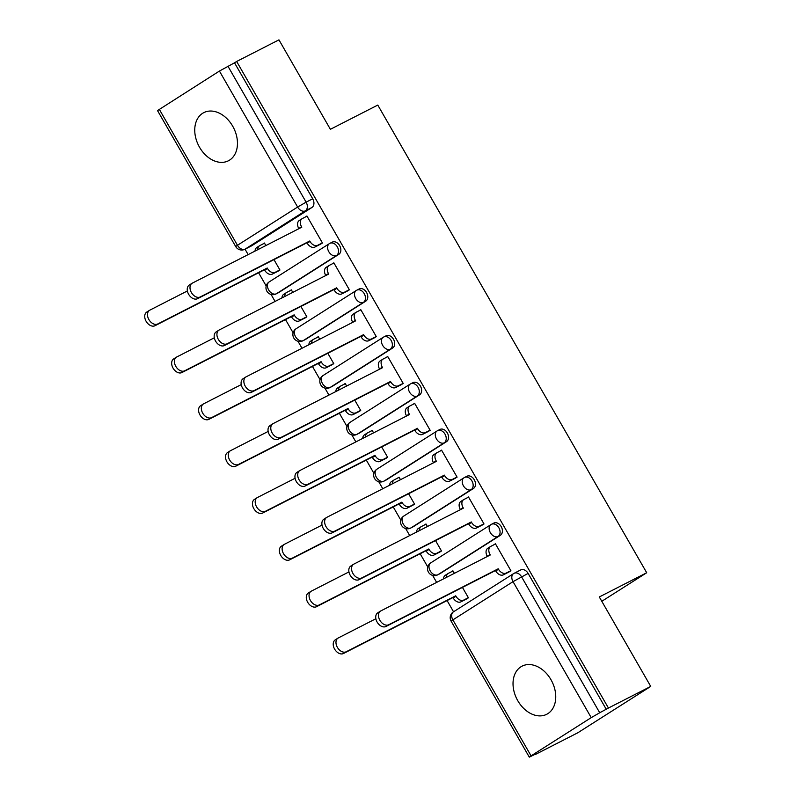 <?xml version="1.0" encoding="UTF-8"?>
<svg xmlns="http://www.w3.org/2000/svg" width="797" height="797" viewBox="0 0 797 797"><rect width="100%" height="100%" fill="white"/><g stroke="black" fill="none" stroke-linecap="round" stroke-linejoin="round"><path stroke-width="1.2" d="M278.691 292.569L338.835 254.333A6.934 5.031 -117.1 0 0 339.642 245.625A6.934 5.031 -117.1 0 0 332.229 242.149L329.888 243.344A6.934 5.031 62.9 0 1 337.3 246.821A6.934 5.031 62.9 0 1 336.503 255.518L276.35 293.764A6.934 5.031 62.9 0 1 276.051 293.934L278.392 292.738A6.934 5.031 -117.1 0 0 278.691 292.569L276.35 293.764A6.934 4.762 57.6 0 1 268.649 289.929A6.934 4.762 57.6 0 1 269.177 281.909A6.934 6.934 0 0 0 266.875 291.194A6.934 6.934 0 0 0 276.051 293.934M305.61 339.392L365.763 301.156A6.934 5.031 -117.1 0 0 366.56 292.449A6.934 5.031 -117.1 0 0 359.158 288.982L356.817 290.178A6.934 5.031 62.9 0 1 364.229 293.645A6.934 5.031 62.9 0 1 363.422 302.352L303.278 340.588A6.934 5.031 62.9 0 1 302.98 340.757L305.321 339.562A6.934 5.031 -117.1 0 0 305.61 339.392L303.278 340.588A6.934 4.762 57.6 0 1 295.567 336.752A6.934 4.762 57.6 0 1 296.105 328.733A6.934 6.934 0 0 0 293.804 338.028A6.934 6.934 0 0 0 302.98 340.757M332.538 386.216L392.692 347.98A6.934 5.031 -117.1 0 0 393.489 339.273A6.934 5.031 -117.1 0 0 386.087 335.806L383.746 337.001A6.934 5.031 62.9 0 1 391.148 340.468A6.934 5.031 62.9 0 1 390.351 349.176L330.197 387.412A6.934 5.031 62.9 0 1 329.908 387.581L332.239 386.386A6.934 5.031 -117.1 0 0 332.538 386.216L330.197 387.412A6.934 4.762 57.6 0 1 322.496 383.586A6.934 4.762 57.6 0 1 323.034 375.556A6.934 6.934 0 0 0 320.733 384.851A6.934 6.934 0 0 0 329.908 387.581M359.467 433.05L419.62 394.804A6.934 5.031 -117.1 0 0 420.417 386.107A6.934 5.031 -117.1 0 0 413.015 382.63L410.674 383.825A6.934 5.031 62.9 0 1 418.076 387.302A6.934 5.031 62.9 0 1 417.279 395.999L357.126 434.245A6.934 5.031 62.9 0 1 356.827 434.415L359.168 433.219A6.934 5.031 -117.1 0 0 359.467 433.05L357.126 434.245A6.934 4.762 57.6 0 1 349.425 430.41A6.934 4.762 57.6 0 1 349.953 422.39A6.934 6.934 0 0 0 347.661 431.675A6.934 6.934 0 0 0 356.827 434.415M386.396 479.874L446.549 441.638A6.934 5.031 -117.1 0 0 447.346 432.93A6.934 5.031 -117.1 0 0 439.934 429.453L437.603 430.649A6.934 5.031 62.9 0 1 445.005 434.126A6.934 5.031 62.9 0 1 444.208 442.833L384.054 481.069A6.934 5.031 62.9 0 1 383.755 481.239L386.097 480.043A6.934 5.031 -117.1 0 0 386.396 479.874L384.054 481.069A6.934 4.762 57.6 0 1 376.353 477.234A6.934 4.762 57.6 0 1 376.881 469.214A6.934 6.934 0 0 0 374.58 478.509A6.934 6.934 0 0 0 383.755 481.239M413.324 526.697L473.468 488.461A6.934 5.031 -117.1 0 0 474.265 479.754A6.934 5.031 -117.1 0 0 466.863 476.287L464.521 477.483A6.934 5.031 62.9 0 1 471.934 480.95A6.934 5.031 62.9 0 1 471.137 489.657L410.983 527.893A6.934 5.031 62.9 0 1 410.684 528.062L413.025 526.867A6.934 5.031 -117.1 0 0 413.324 526.697L410.983 527.893A6.934 4.762 57.6 0 1 403.282 524.067A6.934 4.762 57.6 0 1 403.81 516.038A6.934 6.934 0 0 0 401.509 525.333A6.934 6.934 0 0 0 410.684 528.062M440.243 573.521L500.396 535.285A6.934 5.031 -117.1 0 0 501.193 526.578A6.934 5.031 -117.1 0 0 493.791 523.111L491.45 524.306A6.934 5.031 62.9 0 1 498.862 527.773A6.934 5.031 62.9 0 1 498.055 536.481L437.912 574.717A6.934 5.031 62.9 0 1 437.613 574.886L439.944 573.701A6.934 5.031 -117.1 0 0 440.243 573.521L437.912 574.717A6.934 4.762 57.6 0 1 430.201 570.891A6.934 4.762 57.6 0 1 430.739 562.871A6.934 6.934 0 0 0 428.437 572.156A6.934 6.934 0 0 0 437.613 574.886M517.811 700.762A27.038 19.606 -117.1 0 0 546.692 714.301A27.038 19.606 -117.1 0 0 550.966 679.682A27.038 19.606 -117.1 0 0 522.085 666.143A27.038 19.606 -117.1 0 0 517.811 700.762M199.529 147.246A27.038 19.606 -117.1 0 0 228.41 160.785A27.038 19.606 -117.1 0 0 232.684 126.165A27.038 19.606 -117.1 0 0 203.803 112.626A27.038 19.606 -117.1 0 0 199.529 147.246M245.038 249.192L248.146 254.602M258.597 272.773L266.198 285.984M271.06 294.442L275.075 301.435M285.525 319.607L293.117 332.807M297.988 341.265L302.003 348.259M312.454 366.431L320.045 379.641M324.907 388.099L328.932 395.083M339.383 413.254L346.974 426.465M351.836 434.923L355.861 441.907M366.301 460.078L373.903 473.288M378.764 481.747L382.779 488.74M393.23 506.912L400.831 520.112M405.693 528.58L409.708 535.564M420.158 553.736L427.75 566.946M432.622 575.404L436.636 582.388M447.087 600.559L453.543 611.787M535.415 754.171L529.308 757.15L531.071 755.865L591.225 717.629L513.029 581.651L452.875 619.887L531.071 755.865M650.741 686.416L608.44 708.035L236.649 61.469L278.95 39.85L330.386 129.303L377.788 105.074L646.706 572.744L599.304 596.963L650.741 686.416L577.835 732.762L535.534 754.38M159.28 109.299L237.466 245.277L235.713 246.562L157.517 110.584L219.424 71.063L234.517 62.814L312.713 198.792A6.934 5.031 62.9 0 1 311.916 207.499L251.762 245.735L245.167 249.102A6.934 5.031 62.9 0 1 244.868 249.282L251.463 245.914A6.934 5.031 -117.1 0 0 251.762 245.735M234.517 62.814L236.649 61.469M606.318 709.39L528.122 573.412L513.029 581.651A6.934 4.762 -122.4 0 1 513.567 573.631A6.934 4.762 -122.4 0 1 513.826 573.471A6.934 5.031 62.9 0 1 514.125 573.302A6.934 5.031 62.9 0 1 521.537 576.779L599.723 712.757L608.44 708.035M599.723 712.757L591.225 717.629M507.659 572.654L510.947 570.801L495.415 543.783L493.642 544.909M454.36 573.332L452.905 570.811L451.132 571.937M438.23 552.849L441.508 550.996L435.521 540.585M480.74 525.831L484.018 523.978L468.487 496.959L466.713 498.085M427.431 526.508L425.977 523.978L424.213 525.103M411.302 506.025L414.589 504.172L408.602 493.751M453.812 479.007L457.099 477.144L441.558 450.136L439.795 451.251M400.502 479.684L399.048 477.154L397.285 478.28M384.373 459.202L387.661 457.339L381.673 446.928M426.883 432.173L430.171 430.32L414.639 403.302L412.866 404.428M373.574 432.851L372.129 430.33L370.356 431.456M357.445 412.368L360.732 410.515L354.745 400.104M399.955 385.349L403.242 383.496L387.711 356.478L385.937 357.604M346.655 386.027L345.201 383.496L343.427 384.622M330.516 365.544L333.804 363.691L327.816 353.28M373.026 338.526L376.314 336.663L360.782 309.654L359.009 310.78M319.727 339.203L318.272 336.673L316.499 337.798M303.597 318.72L306.885 316.867L300.887 306.447M346.107 291.692L349.395 289.839L333.853 262.821L332.09 263.946M292.798 292.379L291.343 289.849L289.58 290.975M276.669 271.897L279.956 270.034L273.969 259.623M319.179 244.868L322.466 243.015L306.925 215.997L305.161 217.123M601.795 601.297L646.706 572.744M465.149 599.683L468.437 597.82L462.449 587.409M265.869 245.546L264.415 243.025L262.651 244.151M528.122 573.412A6.934 5.031 -117.1 0 0 520.72 569.935L514.125 573.302A6.934 6.934 0 0 0 513.567 573.631L453.413 611.867A6.934 4.762 -122.4 0 1 453.682 611.717M495.515 543.952L490.822 546.353A6.934 4.762 57.6 0 0 490.553 546.503A6.934 4.762 57.6 0 0 490.025 554.523L490.285 554.981L380.807 610.92A7.97 5.479 57.6 0 0 380.498 611.1A7.97 5.479 57.6 0 0 380.02 620.544A7.97 5.479 57.6 0 0 388.747 624.728L498.225 568.789L498.484 569.237A6.934 4.762 57.6 0 0 506.185 573.063L503.425 574.826A6.934 4.762 -122.4 0 1 495.724 570.991L495.465 570.542L385.977 626.482A7.97 5.479 -122.4 0 1 377.25 622.298A7.97 5.479 -122.4 0 1 377.738 612.853L380.498 611.1M487.365 556.465L487.266 556.286A6.934 4.762 -122.4 0 1 487.794 548.256A6.934 4.762 -122.4 0 1 488.063 548.107M509.532 571.698L503.425 574.826M510.877 570.672L506.185 573.063M498.225 568.789L495.465 570.542M467.022 598.726L460.915 601.845A6.934 4.762 -122.4 0 1 453.214 598.019L452.955 597.561L455.715 595.807L455.974 596.256A6.934 4.762 57.6 0 0 463.675 600.091L468.367 597.69M453.005 570.981L448.312 573.372A6.934 4.762 57.6 0 0 448.044 573.531A6.934 4.762 57.6 0 0 446.29 577.456M375.865 618.741L338.297 637.949A7.97 5.479 57.6 0 0 337.988 638.118A7.97 5.479 57.6 0 0 337.51 647.572A7.97 5.479 57.6 0 0 346.237 651.757L455.715 595.807M452.955 597.561L343.477 653.51A7.97 5.479 -122.4 0 1 334.74 649.326A7.97 5.479 -122.4 0 1 335.228 639.881L337.988 638.118M443.53 578.871A6.934 4.762 -122.4 0 1 445.284 575.285A6.934 4.762 -122.4 0 1 445.553 575.135M468.586 497.129L463.894 499.52A6.934 4.762 57.6 0 0 463.635 499.679A6.934 4.762 57.6 0 0 463.097 507.699L463.356 508.147L353.878 564.097A7.97 5.479 57.6 0 0 353.569 564.266A7.97 5.479 57.6 0 0 353.091 573.72A7.97 5.479 57.6 0 0 361.818 577.905L471.296 521.955L471.555 522.404A6.934 4.762 57.6 0 0 479.256 526.239L476.496 527.993A6.934 4.762 -122.4 0 1 468.795 524.167L468.536 523.719L359.058 579.658A7.97 5.479 -122.4 0 1 350.331 575.474A7.97 5.479 -122.4 0 1 350.81 566.029L353.569 564.266M460.437 509.642L460.337 509.452A6.934 4.762 -122.4 0 1 460.865 501.433A6.934 4.762 -122.4 0 1 461.134 501.283M482.603 524.874L476.496 527.993M483.948 523.848L479.256 526.239M471.296 521.955L468.536 523.719M441.658 450.305L436.975 452.696A6.934 4.762 57.6 0 0 436.706 452.845A6.934 4.762 57.6 0 0 436.168 460.875L436.427 461.324L326.949 517.263A7.97 5.479 57.6 0 0 326.64 517.442A7.97 5.479 57.6 0 0 326.162 526.887A7.97 5.479 57.6 0 0 334.889 531.071L444.367 475.132L444.626 475.58A6.934 4.762 57.6 0 0 452.337 479.415L449.568 481.169A6.934 4.762 -122.4 0 1 441.867 477.333L441.608 476.885L332.13 532.834A7.97 5.479 -122.4 0 1 323.403 528.65A7.97 5.479 -122.4 0 1 323.881 519.196L326.64 517.442M433.518 462.818L433.409 462.629A6.934 4.762 -122.4 0 1 433.937 454.609A6.934 4.762 -122.4 0 1 434.206 454.449M455.675 478.051L449.568 481.169M457.02 477.014L452.337 479.415M444.367 475.132L441.608 476.885M440.093 551.903L433.986 555.021A6.934 4.762 -122.4 0 1 426.285 551.185L426.026 550.737L428.786 548.984L429.045 549.432A6.934 4.762 57.6 0 0 436.746 553.267L441.438 550.866M426.076 524.147L421.384 526.548A6.934 4.762 57.6 0 0 421.125 526.697A6.934 4.762 57.6 0 0 419.361 530.633M348.937 571.917L311.368 591.115A7.97 5.479 57.6 0 0 311.059 591.294A7.97 5.479 57.6 0 0 310.581 600.739A7.97 5.479 57.6 0 0 319.308 604.923L428.786 548.984M426.026 550.737L316.548 606.686A7.97 5.479 -122.4 0 1 307.821 602.502A7.97 5.479 -122.4 0 1 308.3 593.048L311.059 591.294M416.602 532.037A6.934 4.762 -122.4 0 1 418.355 528.461A6.934 4.762 -122.4 0 1 418.624 528.301M413.165 505.069L407.058 508.197A6.934 4.762 -122.4 0 1 399.357 504.362L399.098 503.913L401.857 502.15L402.116 502.608A6.934 4.762 57.6 0 0 409.827 506.434L414.51 504.043M399.148 477.323L394.465 479.724A6.934 4.762 57.6 0 0 394.196 479.874A6.934 4.762 57.6 0 0 392.443 483.799M322.018 525.093L284.439 544.291A7.97 5.479 57.6 0 0 284.13 544.471A7.97 5.479 57.6 0 0 283.652 553.915A7.97 5.479 57.6 0 0 292.379 558.099L401.857 502.15M399.098 503.913L289.62 559.853A7.97 5.479 -122.4 0 1 280.893 555.668A7.97 5.479 -122.4 0 1 281.371 546.224L284.13 544.471M389.673 485.214A6.934 4.762 -122.4 0 1 391.427 481.627A6.934 4.762 -122.4 0 1 391.696 481.478M414.729 403.471L410.047 405.872A6.934 4.762 57.6 0 0 409.778 406.022A6.934 4.762 57.6 0 0 409.25 414.051L409.509 414.5L300.031 470.439A7.97 5.479 57.6 0 0 299.722 470.619A7.97 5.479 57.6 0 0 299.234 480.063A7.97 5.479 57.6 0 0 307.961 484.247L417.449 428.308L417.708 428.756A6.934 4.762 57.6 0 0 425.409 432.582L422.639 434.345A6.934 4.762 -122.4 0 1 414.938 430.51L414.679 430.061L305.201 486.001A7.97 5.479 -122.4 0 1 296.474 481.826A7.97 5.479 -122.4 0 1 296.952 472.372L299.722 470.619M406.59 415.984L406.48 415.805A6.934 4.762 -122.4 0 1 407.018 407.775A6.934 4.762 -122.4 0 1 407.277 407.626M428.746 431.217L422.639 434.345M430.091 430.191L425.409 432.582M417.449 428.308L414.679 430.061M387.81 356.648L383.118 359.048A6.934 4.762 57.6 0 0 382.849 359.198A6.934 4.762 57.6 0 0 382.321 367.218L382.58 367.666L273.102 423.615A7.97 5.479 57.6 0 0 272.793 423.795A7.97 5.479 57.6 0 0 272.315 433.239A7.97 5.479 57.6 0 0 281.042 437.423L390.52 381.474L390.779 381.932A6.934 4.762 57.6 0 0 398.48 385.758L395.72 387.511A6.934 4.762 -122.4 0 1 388.009 383.686L387.75 383.237L278.273 439.177A7.97 5.479 -122.4 0 1 269.545 434.993A7.97 5.479 -122.4 0 1 270.034 425.548L272.793 423.795M379.661 369.16L379.551 368.981A6.934 4.762 -122.4 0 1 380.089 360.951A6.934 4.762 -122.4 0 1 380.358 360.802M401.827 384.393L395.72 387.511M403.172 383.367L398.48 385.758M390.52 381.474L387.75 383.237M360.882 309.824L356.189 312.215A6.934 4.762 57.6 0 0 355.92 312.374A6.934 4.762 57.6 0 0 355.392 320.394L355.651 320.842L246.173 376.792A7.97 5.479 57.6 0 0 245.865 376.961A7.97 5.479 57.6 0 0 245.386 386.415A7.97 5.479 57.6 0 0 254.113 390.6L363.591 334.65L363.85 335.099A6.934 4.762 57.6 0 0 371.551 338.934L368.792 340.688A6.934 4.762 -122.4 0 1 361.091 336.862L360.832 336.404L251.354 392.353A7.97 5.479 -122.4 0 1 242.617 388.169A7.97 5.479 -122.4 0 1 243.105 378.724L245.865 376.961M352.732 322.337L352.633 322.147A6.934 4.762 -122.4 0 1 353.161 314.128A6.934 4.762 -122.4 0 1 353.43 313.978M374.899 337.569L368.792 340.688M376.244 336.533L371.551 338.934M363.591 334.65L360.832 336.404M386.246 458.245L380.129 461.363A6.934 4.762 -122.4 0 1 372.428 457.538L372.169 457.089L374.939 455.326L375.198 455.774A6.934 4.762 57.6 0 0 382.899 459.61L387.581 457.209M372.219 430.5L367.537 432.891A6.934 4.762 57.6 0 0 367.268 433.05A6.934 4.762 57.6 0 0 365.514 436.975M295.089 478.27L257.521 497.467A7.97 5.479 57.6 0 0 257.212 497.637A7.97 5.479 57.6 0 0 256.724 507.091A7.97 5.479 57.6 0 0 265.461 511.276L374.939 455.326M372.169 457.089L262.691 513.029A7.97 5.479 -122.4 0 1 253.964 508.845A7.97 5.479 -122.4 0 1 254.442 499.4L257.212 497.637M362.745 438.39A6.934 4.762 -122.4 0 1 364.508 434.803A6.934 4.762 -122.4 0 1 364.767 434.654M359.317 411.421L353.21 414.54A6.934 4.762 -122.4 0 1 345.5 410.704L345.24 410.256L348.01 408.502L348.269 408.951A6.934 4.762 57.6 0 0 355.97 412.786L360.662 410.385M345.3 383.676L340.608 386.067A6.934 4.762 57.6 0 0 340.339 386.216A6.934 4.762 57.6 0 0 338.586 390.151M268.161 431.436L230.592 450.634A7.97 5.479 57.6 0 0 230.283 450.813A7.97 5.479 57.6 0 0 229.805 460.258A7.97 5.479 57.6 0 0 238.532 464.442L348.01 408.502M345.24 410.256L235.763 466.205A7.97 5.479 -122.4 0 1 227.035 462.021A7.97 5.479 -122.4 0 1 227.524 452.566L230.283 450.813M335.826 391.566A6.934 4.762 -122.4 0 1 337.579 387.98A6.934 4.762 -122.4 0 1 337.848 387.82M332.389 364.588L326.282 367.716A6.934 4.762 -122.4 0 1 318.581 363.88L318.322 363.432L321.081 361.679L321.34 362.127A6.934 4.762 57.6 0 0 329.041 365.953L333.734 363.562M318.372 336.842L313.679 339.243A6.934 4.762 57.6 0 0 313.41 339.392A6.934 4.762 57.6 0 0 311.657 343.328M241.232 384.612L203.663 403.81A7.97 5.479 57.6 0 0 203.355 403.989A7.97 5.479 57.6 0 0 202.876 413.434A7.97 5.479 57.6 0 0 211.603 417.618L321.081 361.679M318.322 363.432L208.844 419.371A7.97 5.479 -122.4 0 1 200.107 415.187A7.97 5.479 -122.4 0 1 200.595 405.743L203.355 403.989M308.897 344.732A6.934 4.762 -122.4 0 1 310.651 341.146A6.934 4.762 -122.4 0 1 310.92 340.996M333.953 262.99L329.261 265.391A6.934 4.762 57.6 0 0 329.002 265.54A6.934 4.762 57.6 0 0 328.464 273.57L328.723 274.019L219.245 329.958A7.97 5.479 57.6 0 0 218.936 330.137A7.97 5.479 57.6 0 0 218.458 339.582A7.97 5.479 57.6 0 0 227.185 343.766L336.663 287.827L336.922 288.275A6.934 4.762 57.6 0 0 344.623 292.11L341.863 293.864A6.934 4.762 -122.4 0 1 334.162 290.028L333.903 289.58L224.425 345.529A7.97 5.479 -122.4 0 1 215.698 341.345A7.97 5.479 -122.4 0 1 216.176 331.891L218.936 330.137M325.804 275.503L325.704 275.324A6.934 4.762 -122.4 0 1 326.232 267.304A6.934 4.762 -122.4 0 1 326.501 267.144M347.97 290.746L341.863 293.864M349.315 289.709L344.623 292.11M336.663 287.827L333.903 289.58M305.46 317.764L299.353 320.882A6.934 4.762 -122.4 0 1 291.652 317.057L291.393 316.608L294.153 314.845L294.412 315.303A6.934 4.762 57.6 0 0 302.113 319.129L306.805 316.738M291.443 290.018L286.751 292.409A6.934 4.762 57.6 0 0 286.492 292.569A6.934 4.762 57.6 0 0 284.728 296.494M214.303 337.789L176.735 356.986A7.97 5.479 57.6 0 0 176.426 357.156A7.97 5.479 57.6 0 0 175.948 366.61A7.97 5.479 57.6 0 0 184.675 370.794L294.153 314.845M291.393 316.608L181.915 372.548A7.97 5.479 -122.4 0 1 173.188 368.363A7.97 5.479 -122.4 0 1 173.666 358.919L176.426 357.156M281.969 297.909A6.934 4.762 -122.4 0 1 283.722 294.322A6.934 4.762 -122.4 0 1 283.991 294.173M307.024 216.166L302.342 218.567A6.934 4.762 57.6 0 0 302.073 218.717A6.934 4.762 57.6 0 0 301.535 226.737L301.794 227.195L192.316 283.134A7.97 5.479 57.6 0 0 192.017 283.314A7.97 5.479 57.6 0 0 191.529 292.758A7.97 5.479 57.6 0 0 200.256 296.942L309.734 241.003L309.993 241.451A6.934 4.762 57.6 0 0 317.704 245.277L314.935 247.04A6.934 4.762 -122.4 0 1 307.234 243.205L306.975 242.756L197.497 298.696A7.97 5.479 -122.4 0 1 188.769 294.511A7.97 5.479 -122.4 0 1 189.248 285.067L192.017 283.314M298.885 228.679L298.775 228.5A6.934 4.762 -122.4 0 1 299.303 220.47A6.934 4.762 -122.4 0 1 299.572 220.321M321.042 243.912L314.935 247.04M322.387 242.886L317.704 245.277M309.734 241.003L306.975 242.756M278.532 270.94L272.425 274.058A6.934 4.762 -122.4 0 1 264.724 270.233L264.465 269.775L267.224 268.021L267.483 268.469A6.934 4.762 57.6 0 0 275.194 272.305L279.877 269.904M264.514 243.195L259.832 245.586A6.934 4.762 57.6 0 0 259.563 245.745A6.934 4.762 57.6 0 0 257.81 249.67M187.385 290.955L149.806 310.163A7.97 5.479 57.6 0 0 149.507 310.332A7.97 5.479 57.6 0 0 149.019 319.786A7.97 5.479 57.6 0 0 157.746 323.971L267.224 268.021M264.465 269.775L154.987 325.724A7.97 5.479 -122.4 0 1 146.259 321.54A7.97 5.479 -122.4 0 1 146.738 312.085L149.507 310.332M255.04 251.085A6.934 4.762 -122.4 0 1 256.803 247.498A6.934 4.762 -122.4 0 1 257.062 247.349M338.835 254.333L336.503 255.518A6.934 4.762 -122.4 0 1 328.792 251.693A6.934 4.762 57.6 0 1 329.33 243.673A6.934 4.762 57.6 0 1 329.599 243.513A6.934 5.031 62.9 0 1 329.888 243.344A6.934 6.934 0 0 0 329.33 243.673L269.177 281.909A6.934 4.762 57.6 0 1 269.446 281.749M365.763 301.156L363.422 302.352A6.934 4.762 -122.4 0 1 355.721 298.516A6.934 4.762 57.6 0 1 356.259 290.497A6.934 4.762 57.6 0 1 356.518 290.347A6.934 5.031 62.9 0 1 356.817 290.178A6.934 6.934 0 0 0 356.259 290.497L296.105 328.733A6.934 4.762 57.6 0 1 296.374 328.583M392.692 347.98L390.351 349.176A6.934 4.762 -122.4 0 1 382.65 345.35A6.934 4.762 57.6 0 1 383.178 337.32A6.934 4.762 57.6 0 1 383.447 337.171A6.934 5.031 62.9 0 1 383.746 337.001A6.934 6.934 0 0 0 383.178 337.32L323.034 375.556A6.934 4.762 57.6 0 1 323.293 375.407M419.62 394.804L417.279 395.999A6.934 4.762 -122.4 0 1 409.578 392.174A6.934 4.762 57.6 0 1 410.106 384.144A6.934 4.762 57.6 0 1 410.375 383.995A6.934 5.031 62.9 0 1 410.674 383.825A6.934 6.934 0 0 0 410.106 384.144L349.953 422.39A6.934 4.762 57.6 0 1 350.222 422.231M446.549 441.638L444.208 442.833A6.934 4.762 -122.4 0 1 436.507 438.998A6.934 4.762 57.6 0 1 437.035 430.978A6.934 4.762 57.6 0 1 437.304 430.818A6.934 5.031 62.9 0 1 437.603 430.649A6.934 6.934 0 0 0 437.035 430.978L376.881 469.214A6.934 4.762 57.6 0 1 377.15 469.064M473.468 488.461L471.137 489.657A6.934 4.762 -122.4 0 1 463.426 485.821A6.934 4.762 57.6 0 1 463.964 477.802A6.934 4.762 57.6 0 1 464.233 477.652A6.934 5.031 62.9 0 1 464.521 477.483A6.934 6.934 0 0 0 463.964 477.802L403.81 516.038A6.934 4.762 57.6 0 1 404.079 515.888M500.396 535.285L498.055 536.481A6.934 4.762 -122.4 0 1 490.354 532.655A6.934 4.762 57.6 0 1 490.892 524.625A6.934 4.762 57.6 0 1 491.151 524.476A6.934 5.031 62.9 0 1 491.45 524.306A6.934 6.934 0 0 0 490.892 524.625L430.739 562.871A6.934 4.762 57.6 0 1 431.008 562.712M311.916 207.499L305.321 210.866L245.167 249.102A6.934 4.762 57.6 0 1 237.466 245.277L297.62 207.041L219.424 71.063M312.713 198.792L306.118 202.159A6.934 5.031 62.9 0 1 305.321 210.866A6.934 4.762 57.6 0 1 297.62 207.041L306.118 202.159L227.932 66.191M451.122 621.172L452.875 619.887A6.934 4.762 -122.4 0 1 453.413 611.867A6.934 6.934 0 0 0 451.122 621.172L529.308 757.15M490.025 554.523L487.266 556.286M498.484 569.237L495.724 570.991M388.747 624.728L385.977 626.482M453.214 598.019L455.974 596.256M460.915 601.845L463.675 600.091M343.477 653.51L346.237 651.757M463.097 507.699L460.337 509.452M471.555 522.404L468.795 524.167M361.818 577.905L359.058 579.658M436.168 460.875L433.409 462.629M444.626 475.58L441.867 477.333M334.889 531.071L332.13 532.834M426.285 551.185L429.045 549.432M433.986 555.021L436.746 553.267M316.548 606.686L319.308 604.923M399.357 504.362L402.116 502.608M407.058 508.197L409.827 506.434M289.62 559.853L292.379 558.099M409.25 414.051L406.48 415.805M417.708 428.756L414.938 430.51M307.961 484.247L305.201 486.001M382.321 367.218L379.551 368.981M390.779 381.932L388.009 383.686M281.042 437.423L278.273 439.177M355.392 320.394L352.633 322.147M363.85 335.099L361.091 336.862M254.113 390.6L251.354 392.353M372.428 457.538L375.198 455.774M380.129 461.363L382.899 459.61M262.691 513.029L265.461 511.276M345.5 410.704L348.269 408.951M353.21 414.54L355.97 412.786M235.763 466.205L238.532 464.442M318.581 363.88L321.34 362.127M326.282 367.716L329.041 365.953M208.844 419.371L211.603 417.618M328.464 273.57L325.704 275.324M336.922 288.275L334.162 290.028M227.185 343.766L224.425 345.529M291.652 317.057L294.412 315.303M299.353 320.882L302.113 319.129M181.915 372.548L184.675 370.794M301.535 226.737L298.775 228.5M309.993 241.451L307.234 243.205M200.256 296.942L197.497 298.696M264.724 270.233L267.483 268.469M272.425 274.058L275.194 272.305M154.987 325.724L157.746 323.971M235.713 246.562A6.934 6.934 0 0 0 244.868 249.282M490.553 546.503L487.794 548.256M445.284 575.285L448.044 573.531M463.635 499.679L460.865 501.433M436.706 452.845L433.937 454.609M418.355 528.461L421.125 526.697M391.427 481.627L394.196 479.874M409.778 406.022L407.018 407.775M382.849 359.198L380.089 360.951M355.92 312.374L353.161 314.128M364.508 434.803L367.268 433.05M337.579 387.98L340.339 386.216M310.651 341.146L313.41 339.392M329.002 265.54L326.232 267.304M283.722 294.322L286.492 292.569M302.073 218.717L299.303 220.47M256.803 247.498L259.563 245.745"/></g></svg>
